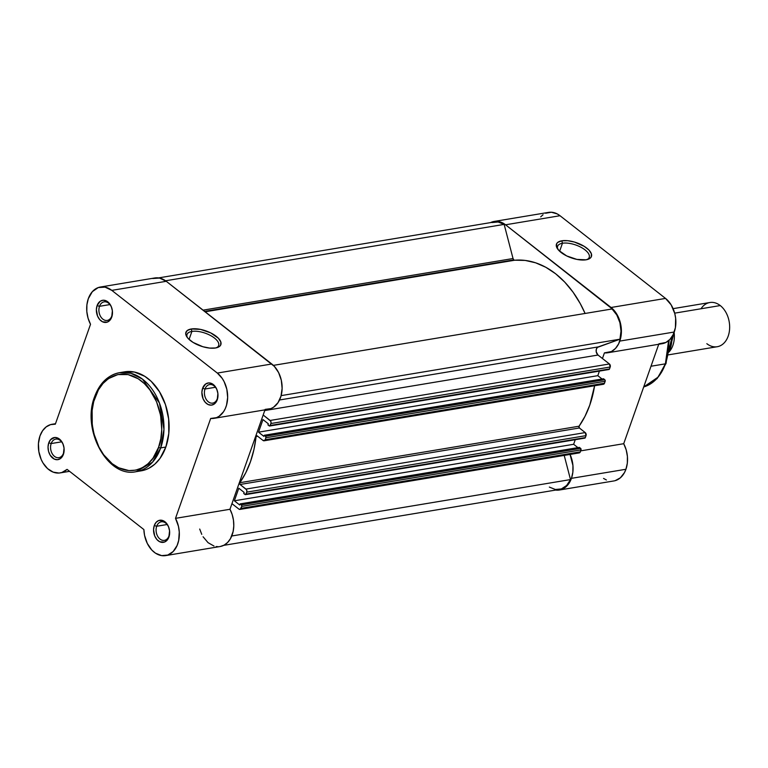 <?xml version="1.0" encoding="UTF-8"?>
<svg xmlns="http://www.w3.org/2000/svg" width="768" height="768" viewBox="0 0 768 768"><rect width="100%" height="100%" fill="white"/><g stroke="black" fill="none" stroke-linecap="round" stroke-linejoin="round"><path stroke-width="1.15" d="M111.821 315.955A9.408 6.682 -99.5 0 0 108.48 303.13A9.408 6.682 -99.5 0 0 99.514 306.307L97.094 305.597A11.203 7.958 80.5 0 1 107.779 301.814A11.203 7.958 80.5 0 1 111.744 317.088L111.821 315.955A9.408 6.682 80.5 0 1 107.213 320.419A9.408 6.682 80.5 0 1 100.426 316.205A9.408 6.682 80.5 0 1 99.514 306.307A9.408 6.682 80.5 0 1 104.122 301.853A9.408 6.682 80.5 0 1 110.909 306.067A9.408 6.682 80.5 0 1 111.821 315.955L112.378 310.819L111.283 306.605L109.142 303.11L106.282 300.874L103.142 300.23L100.195 301.267L97.094 305.597L96.365 309.686L97.555 316.08L99.696 319.574L102.557 321.811L107.232 322.138L109.901 320.294L111.744 317.088A11.203 7.958 80.5 0 1 101.059 320.87A11.203 7.958 80.5 0 1 97.094 305.597L99.514 306.307L109.92 304.579L99.514 306.307A9.408 6.682 -99.5 0 0 102.845 319.142A9.408 6.682 -99.5 0 0 111.821 315.955M63.485 453.206A9.408 6.682 -99.5 0 0 60.154 440.381A9.408 6.682 -99.5 0 0 51.178 443.558L48.758 442.848A11.203 7.958 80.5 0 1 59.443 439.066A11.203 7.958 80.5 0 1 63.418 454.339L63.485 453.206A9.408 6.682 80.5 0 1 58.877 457.67A9.408 6.682 80.5 0 1 52.09 453.456A9.408 6.682 80.5 0 1 51.178 443.558A9.408 6.682 80.5 0 1 55.786 439.104A9.408 6.682 80.5 0 1 62.573 443.318A9.408 6.682 80.5 0 1 63.485 453.206L64.042 448.07L62.947 443.856L60.806 440.362L57.946 438.125L54.806 437.482L50.602 439.642L48.758 442.848L48.029 446.938L48.528 451.277L50.179 455.203L54.221 459.062L57.37 459.706L60.317 458.669L63.418 454.339A11.203 7.958 80.5 0 1 52.733 458.122A11.203 7.958 80.5 0 1 48.758 442.848L51.178 443.558L61.594 441.83L51.178 443.558A9.408 6.682 -99.5 0 0 54.509 456.394A9.408 6.682 -99.5 0 0 63.485 453.206M168.998 535.901A9.408 6.682 -99.5 0 0 165.658 523.075A9.408 6.682 -99.5 0 0 156.691 526.253L154.272 525.542A11.203 7.958 80.5 0 1 164.957 521.76A11.203 7.958 80.5 0 1 168.922 537.034L168.998 535.901A9.408 6.682 80.5 0 1 164.39 540.365A9.408 6.682 80.5 0 1 157.603 536.15A9.408 6.682 80.5 0 1 156.691 526.253A9.408 6.682 80.5 0 1 161.299 521.798A9.408 6.682 80.5 0 1 168.086 526.013A9.408 6.682 80.5 0 1 168.998 535.901L169.555 530.765L168.461 526.55L166.32 523.056L163.459 520.819L158.794 520.483L156.115 522.336L154.272 525.542L153.542 529.632L154.733 536.026L156.874 539.52L159.734 541.757L164.41 542.093L167.078 540.24L168.922 537.034A11.203 7.958 80.5 0 1 158.237 540.816A11.203 7.958 80.5 0 1 154.272 525.542L156.691 526.253L167.098 524.525L156.691 526.253A9.408 6.682 -99.5 0 0 160.022 539.088A9.408 6.682 -99.5 0 0 168.998 535.901M217.334 398.65A9.408 6.682 -99.5 0 0 213.994 385.824A9.408 6.682 -99.5 0 0 205.018 389.002L202.608 388.291A11.203 7.958 80.5 0 1 213.293 384.509A11.203 7.958 80.5 0 1 217.258 399.782L217.334 398.65A9.408 6.682 80.5 0 1 212.726 403.114A9.408 6.682 80.5 0 1 205.939 398.899A9.408 6.682 80.5 0 1 205.018 389.002A9.408 6.682 80.5 0 1 209.635 384.547A9.408 6.682 80.5 0 1 216.413 388.762A9.408 6.682 80.5 0 1 217.334 398.65L217.891 393.514L216.797 389.299L214.656 385.805L211.795 383.568L208.656 382.925L205.709 383.962L202.608 388.291L201.878 392.381L203.069 398.774L205.21 402.259L208.07 404.506L211.21 405.149L214.157 404.102L217.258 399.782A11.203 7.958 80.5 0 1 206.573 403.565A11.203 7.958 80.5 0 1 202.608 388.291L205.018 389.002L215.434 387.274L205.018 389.002A9.408 6.682 -99.5 0 0 208.358 401.837A9.408 6.682 -99.5 0 0 217.334 398.65M191.894 331.421A16.752 7.229 19.4 0 0 187.373 337.565A16.752 7.229 -160.6 0 1 187.046 334.445A16.752 7.229 -160.6 0 1 191.894 331.421L189.082 339.408L191.894 331.421A16.752 7.229 -160.6 0 1 210.269 335.376A16.752 7.229 -160.6 0 1 218.64 345.571A16.752 7.229 -160.6 0 1 216.432 347.798A16.752 7.229 19.4 0 0 212.957 336.97A16.752 7.229 19.4 0 0 191.894 331.421L191.261 328.982L191.894 331.421M215.51 347.99A18.538 8.006 -160.6 0 1 186.758 336.691A18.538 8.006 -160.6 0 1 191.261 328.982L200.458 329.386L210.643 332.861L218.381 338.237L220.829 341.981L220.618 345.197L219.514 346.445L215.51 347.99L209.654 348.086L202.848 346.723L193.114 342.442L188.39 338.736L186.845 336.826L185.702 333.283L187.248 330.528L191.261 328.982A18.538 8.006 -160.6 0 1 215.213 335.558A18.538 8.006 -160.6 0 1 217.469 347.501A18.538 8.006 -160.6 0 1 215.51 347.99M138.739 471.11L145.584 469.699L148.848 468.288L154.867 464.131L160.061 458.333L165.83 447.043A50.189 35.635 -99.5 0 1 141.254 470.822L136.118 471.677C107.654 478.234 81.37 429.667 94.598 396.73A1.565 0.682 19.4 0 0 94.982 397.43C97.968 384.326 117.619 363.101 141.35 380.986C164.688 399.994 164.122 436.176 158.582 447.274C155.597 460.378 135.955 481.603 112.214 463.718C88.877 444.71 89.443 408.528 94.982 397.43A1.565 0.682 -160.6 0 1 94.589 396.73A1.565 0.682 -160.6 0 1 95.05 396.442A50.189 35.635 80.5 0 1 119.626 372.662A50.189 35.635 80.5 0 1 155.818 395.136A50.189 35.635 80.5 0 1 160.694 447.898A1.565 0.682 -160.6 0 1 158.582 447.274L152.986 458.208L147.965 463.834L142.128 467.856L135.696 470.141L128.928 470.582L118.704 467.789L112.214 463.718L103.613 454.704L98.947 447.082L93.994 433.978L92.246 424.608L92.122 410.506L93.706 401.606L98.438 389.837L102.979 383.491L108.432 378.643L117.869 374.563L128.074 374.592L138.163 378.739L144.394 383.626L149.952 390L156.566 401.808L160.608 415.373L161.741 429.552L160.819 438.73L158.582 447.274A1.565 0.682 19.4 0 0 160.694 447.898A50.189 35.635 80.5 0 1 136.118 471.677L152.554 462.154L160.694 447.898L165.83 447.043L160.694 447.898L163.958 429.341L159.456 403.066L142.454 379.123L130.886 373.277L119.626 372.662L124.762 371.808A50.189 35.635 -99.5 0 1 160.954 394.282A50.189 35.635 -99.5 0 1 165.83 447.043L168.787 433.536L168.653 418.982L165.456 404.63L159.466 391.709L151.19 381.341L144.758 376.301L134.342 372.019L123.811 371.99M220.253 546.509L224.15 545.117L227.616 542.467L230.438 538.704L233.146 531.418L233.789 525.869L233.453 520.118L232.157 514.493L229.968 509.28L175.507 518.352A24.643 17.501 80.5 0 1 165.648 555.6A24.643 17.501 80.5 0 1 143.885 529.565L67.085 469.382A24.643 17.501 80.5 0 1 60.134 472.906A24.643 17.501 80.5 0 1 42.365 461.866A24.643 17.501 80.5 0 1 39.965 435.965L42.576 430.742L46.195 426.874L50.563 424.627L55.334 424.176L90.518 324.278A24.643 17.501 80.5 0 1 88.301 298.704L92.352 291.648L98.246 287.578L105.072 287.136L111.802 290.371L166.272 281.299A24.643 17.501 -99.5 0 0 154.838 277.958L100.368 287.03A24.643 17.501 80.5 0 1 111.802 290.371L217.315 373.066L222.192 378.365L224.15 381.706L226.838 389.309L227.654 397.44L226.522 405.197L225.254 408.653L223.555 411.715L219.091 416.285L216.442 417.677L210.682 418.454L175.507 518.352L178.454 526.339L179.27 532.08L178.675 540.49L177.091 545.53L173.146 551.539L167.779 555.053L161.645 555.619L155.501 553.19L151.786 550.032L147.283 543.418L144.547 535.315L143.885 529.565L67.085 469.382L61.93 472.474L59.069 473.04L53.174 472.138L47.606 468.643L42.97 462.931L41.174 459.437L38.851 451.651L38.438 443.53L39.965 435.965A24.643 17.501 80.5 0 1 52.042 424.282A24.643 17.501 80.5 0 1 55.334 424.176L90.518 324.278L88.051 318.154L86.813 311.52L86.899 304.867L88.301 298.704A24.643 17.501 80.5 0 1 100.368 287.03M265.152 409.382L270.912 408.605L273.562 407.213L278.026 402.643L280.992 396.125L282.125 388.368L281.309 380.237L278.621 372.634L274.358 366.384L166.272 281.299L159.542 278.064L152.717 278.506M199.709 529.046L201.754 534.346M203.078 536.765L208.061 542.678L214.032 546.067M216.115 546.547L218.198 546.701M165.648 555.6L220.118 546.528A24.643 17.501 -99.5 0 0 229.968 509.28L264.989 409.853L229.968 509.28L175.507 518.352L210.682 418.454A24.643 17.501 80.5 0 0 213.984 418.349A24.643 17.501 80.5 0 0 227.578 399.197A24.643 17.501 80.5 0 0 217.315 373.066L271.786 363.994L166.272 281.299L111.802 290.371L217.315 373.066L271.786 363.994A24.643 17.501 -99.5 0 1 282.048 390.125A24.643 17.501 -99.5 0 1 268.454 409.277L213.984 418.349M513.869 259.901L204.672 311.395L513.869 259.901L513.034 258.528A2.237 1.594 -99.5 0 0 513.869 259.901A2.237 1.594 -99.5 0 0 514.819 260.208L205.171 311.789L513.869 259.901M492.125 222.547L498.134 221.99L504.154 224.39L513.034 258.528L203.088 310.147L513.034 258.528L504.154 224.39L165.581 280.781L504.154 224.39A24.086 17.098 -99.5 0 0 494.208 222L158.592 277.901M264.125 440.784L603.389 384.278A2.237 1.594 -99.5 0 0 604.493 383.222L265.219 439.728L265.91 437.77L605.174 381.264L604.493 383.222L605.203 380.419L603.533 378.758L264.269 435.264L265.507 436.243L604.781 379.738L603.533 378.758L264.269 435.264L263.875 436.368L264.269 435.264L265.507 436.243A1.123 0.797 80.5 0 1 265.91 437.77L265.507 436.243L604.781 379.738A1.123 0.797 -99.5 0 1 605.174 381.264L265.91 437.77L265.219 439.728A2.237 1.594 80.5 0 1 264.125 440.784A2.237 1.594 80.5 0 1 263.078 440.486L602.352 383.981M549.341 487.085L555.36 489.485L561.379 488.928L566.64 485.482L570.499 479.578L231.754 535.997L570.499 479.578L564.211 455.405L570.499 479.578A24.086 17.098 -99.5 0 1 559.296 489.466L223.68 545.366M238.915 509.107L231.955 503.654L238.915 509.107L240.144 509.366L241.738 506.4L581.011 449.894L580.32 451.843L241.056 508.349L241.814 505.987L241.344 504.874L580.618 448.368L579.37 447.389L240.096 503.894L241.344 504.874L240.096 503.894L579.37 447.389L580.618 448.368L241.344 504.874A1.123 0.797 80.5 0 1 241.738 506.4L581.011 449.894L580.618 448.368A1.123 0.797 -99.5 0 1 581.011 449.894L580.32 451.843L241.056 508.349A2.237 1.594 80.5 0 1 239.952 509.414A2.237 1.594 80.5 0 1 238.915 509.107M239.712 504.989L240.096 503.894L239.712 504.989L234.365 500.794L239.712 504.989M577.901 447.629L573.629 444.288L234.365 500.794L573.629 444.288L575.242 439.718L573.629 444.288L577.901 447.629M238.79 488.218L234.365 500.794L238.79 488.218L244.138 492.413L243.754 493.507L245.616 494.611L246.758 492.144L586.032 435.638L585.341 437.597L246.067 494.102L246.902 491.328L246.47 489.677L240.086 484.483L239.645 483.139L245.75 472.79L250.493 461.626L253.958 449.462L256.205 436.099L257.203 435.878L263.078 440.486L257.203 435.878A1.123 0.797 80.5 0 0 256.685 435.725L256.704 435.725A1.123 0.797 80.5 0 0 256.07 436.55A96.346 68.41 80.5 0 1 239.818 482.717L579.082 426.211L585.014 416.285L589.766 405.12L594.595 385.747A96.346 68.41 -99.5 0 1 579.082 426.211A1.123 0.797 -99.5 0 0 579.36 427.978L579.082 426.211L239.818 482.717A1.123 0.797 80.5 0 0 240.086 484.483L579.36 427.978L585.235 432.586L579.36 427.978L240.086 484.483L245.962 489.091A2.237 1.594 80.5 0 1 246.758 492.144L586.032 435.638L585.235 432.586L245.962 489.091L585.235 432.586A2.237 1.594 -99.5 0 1 586.032 435.638L585.341 437.597L246.067 494.102A1.123 0.797 80.5 0 1 245.002 494.477L243.754 493.507L244.138 492.413L238.79 488.218M602.064 379.008L597.802 375.667L258.528 432.173L263.875 436.368L258.528 432.173L262.963 419.587L268.31 423.782L267.926 424.877L269.789 425.981L270.922 423.523L610.195 367.018L609.504 368.966L270.24 425.472L271.075 422.707L270.643 421.056L263.174 415.008L270.134 420.47A2.237 1.594 80.5 0 1 270.922 423.523L610.195 367.018L609.398 363.965L270.134 420.47L609.398 363.965L598.013 355.037L609.398 363.965A2.237 1.594 -99.5 0 1 610.195 367.018L609.504 368.966L270.24 425.472A1.123 0.797 80.5 0 1 269.165 425.856L267.926 424.877L268.31 423.782L262.963 419.587L258.528 432.173L597.802 375.667L599.414 371.088L597.802 375.667L602.064 379.008M264.749 410.544L598.013 355.037L264.749 410.544M598.234 346.906A4.483 3.178 -99.5 0 0 596.131 350.554A4.483 3.178 -99.5 0 0 598.013 355.037L596.237 351.869L596.304 349.306L597.398 347.395L619.93 339.206L281.126 395.635L619.93 339.206A24.086 17.098 -99.5 0 0 612.067 308.966L273.379 365.376L612.067 308.966L616.81 314.995L619.92 322.694L621.005 331.114L619.93 339.206L598.234 346.906L279.542 399.984L598.234 346.906M585.091 313.459A96.346 68.41 -99.5 0 0 514.819 260.208L525.197 260.429L535.613 262.8L545.837 267.283L555.619 273.763L564.749 282.106L573.014 292.118L580.234 303.562L585.091 313.459M578.189 452.602L579.418 452.861L580.32 451.843A2.237 1.594 -99.5 0 1 579.226 452.909L239.952 509.414M584.275 437.971L585.341 437.597A1.123 0.797 -99.5 0 1 584.794 438.125L245.52 494.63M608.438 369.35L609.504 368.966A1.123 0.797 -99.5 0 1 608.957 369.504L269.693 426.01M257.712 436.272L256.07 436.55L257.712 436.272M587.002 259.622A16.752 7.229 19.4 0 0 583.517 248.794A16.752 7.229 19.4 0 0 562.454 243.245L561.821 240.797A18.538 8.006 -160.6 0 1 585.782 247.382A18.538 8.006 -160.6 0 1 588.029 259.325A18.538 8.006 -160.6 0 1 586.08 259.805L576.874 259.402L566.688 255.926L558.95 250.55L556.502 246.806L556.714 243.59L557.818 242.342L561.821 240.797L567.677 240.701L574.483 242.064L584.218 246.346L588.95 250.051L591.398 253.805L591.187 257.021L590.083 258.269L586.08 259.805A18.538 8.006 -160.6 0 1 557.318 248.515A18.538 8.006 -160.6 0 1 561.821 240.797L562.454 243.245A16.752 7.229 -160.6 0 1 580.838 247.2A16.752 7.229 -160.6 0 1 589.21 257.395A16.752 7.229 -160.6 0 1 587.002 259.622M666.058 363.427A2.237 0.97 -160.6 0 1 665.405 363.84L658.09 377.126L643.69 386.966A50.189 35.635 -99.5 0 0 665.405 363.84L650.995 366.24L665.405 363.84A50.189 35.635 -99.5 0 0 668.611 340.637L665.405 363.84A2.237 0.97 19.4 0 0 666.058 363.427M559.642 251.232L562.454 243.245L559.642 251.232M658.896 343.805L665.923 342.451L669.955 339.36L673.104 334.771L675.398 327.686L675.648 318.24L674.765 313.488L671.136 304.848L665.53 298.416L611.059 307.488A24.643 17.501 80.5 0 1 619.795 341.088L674.266 332.016A24.643 17.501 -99.5 0 0 665.53 298.416L560.016 215.722L557.232 213.917L551.376 212.227L545.645 213.245M623.712 443.702L580.666 450.874L623.712 443.702L658.733 344.275L623.712 443.702A24.643 17.501 -99.5 0 1 625.93 469.267L627.331 463.104L627.408 456.461L626.179 449.827L623.712 443.702M615.168 480.662L620.41 477.782L624.48 472.579L625.93 469.267A24.643 17.501 -99.5 0 1 613.862 480.95L559.392 490.022A24.643 17.501 80.5 0 0 571.459 478.339L572.861 472.186L572.938 465.533L570.058 454.435A24.643 17.501 80.5 0 1 571.459 478.339L625.93 469.267L571.459 478.339L568.147 484.512L563.434 488.611L560.698 489.734L554.861 489.955M494.112 221.453L548.582 212.381A24.643 17.501 -99.5 0 1 560.016 215.722L505.546 224.794L611.059 307.488L665.53 298.416L560.016 215.722L505.546 224.794A24.643 17.501 80.5 0 0 494.112 221.453A24.643 17.501 80.5 0 0 490.541 222.614L496.906 221.299L502.762 222.989L505.546 224.794L614.064 310.358L616.666 313.92L620.294 322.56L621.178 327.312L620.928 336.758L618.634 343.843L615.485 348.432L611.453 351.523L604.426 352.877L602.438 358.502L604.426 352.877A24.643 17.501 80.5 0 0 607.718 352.771A24.643 17.501 80.5 0 0 619.795 341.088L674.266 332.016A24.643 17.501 -99.5 0 1 662.189 343.699L607.718 352.771M603.552 478.426L606.394 479.981M543.043 214.742L540.701 216.845M559.392 490.022A24.643 17.501 80.5 0 1 555.638 490.08M557.942 249.389A16.752 7.229 -160.6 0 1 557.616 246.269A16.752 7.229 -160.6 0 1 562.454 243.245A16.752 7.229 19.4 0 0 557.942 249.389M674.122 332.4L669.034 351.946A22.406 15.907 80.5 0 0 674.122 332.4M668.304 354.874L717.226 346.723A22.406 15.907 -99.5 0 0 729.581 329.318A22.406 15.907 -99.5 0 0 720.259 305.558L674.678 313.152L720.259 305.558A22.406 15.907 80.5 0 1 728.198 336.115A22.406 15.907 80.5 0 1 706.829 343.69M668.726 352.205A27.446 19.488 -99.5 0 0 671.914 336.845M701.011 308.765A22.406 15.907 80.5 0 1 720.259 305.558A22.406 15.907 -99.5 0 0 709.862 302.525L673.104 308.65M52.07 424.272L55.498 423.706M60.134 472.906L69.581 471.331M94.598 396.73C99.677 383.04 108.019 375.024 119.626 372.662M669.226 340.09L666.048 363.437L657.062 378.643L643.69 386.976M672.163 336.461L667.882 353.971"/></g></svg>
